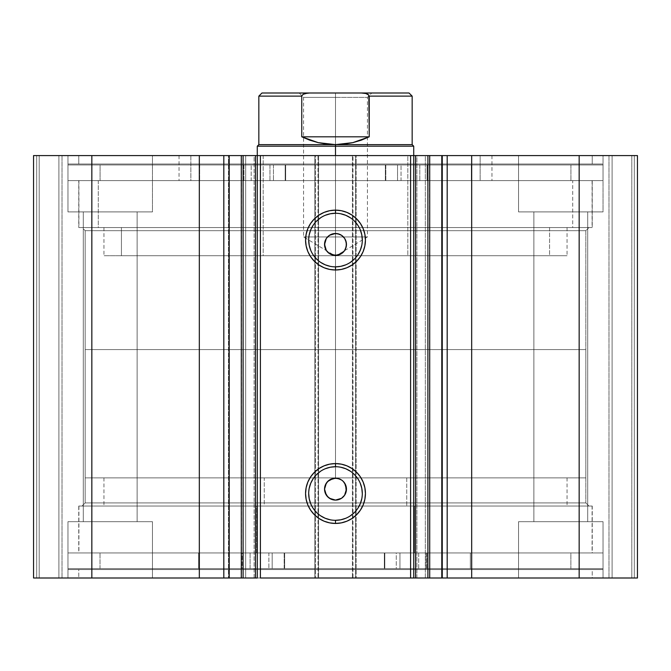 <?xml version="1.0" encoding="UTF-8"?>
<svg xmlns="http://www.w3.org/2000/svg" width="671" height="671" viewBox="0 0 671 671"><rect width="100%" height="100%" fill="white"/><g stroke="black" fill="none" stroke-linecap="round" stroke-linejoin="round"><path stroke-width="0.5" stroke-dasharray="3.35 2.52" d="M441.577 577.999L442.55 577.999L441.778 577.999L442.55 577.999L442.55 155.58L441.778 155.58L442.55 155.58L442.55 577.999L416.892 577.999L429.415 577.999L425.33 577.999L425.33 155.58L429.415 155.58L429.708 577.999L429.708 155.58L416.892 155.58L429.708 155.58M429.717 577.999L416.892 577.999L416.892 155.58L425.33 155.58L425.33 577.999L416.892 577.999L416.892 155.58L429.717 155.58M229.222 577.999L228.45 577.999L229.222 577.999L228.45 577.999L228.45 155.58L254.108 155.58L254.108 577.999L241.292 577.999L254.108 577.999L254.108 155.58L245.67 155.58L245.67 577.999L241.292 577.999M585.825 230.681L85.175 230.681L82.047 227.553L588.953 227.553L585.825 230.681L585.825 502.906L588.953 506.035L82.047 506.035L85.175 502.906L585.825 502.906L85.175 502.906L85.175 230.681L585.825 230.681L85.175 230.681L85.175 502.906L585.825 502.906L585.825 230.681L588.953 227.553L82.047 227.553L592.233 227.553L78.767 227.553L78.767 180.616L592.233 180.616L592.233 227.553L592.233 180.616L335.5 180.616L603.028 180.616L67.972 180.616L67.972 164.026L603.028 164.026L603.028 180.616L603.028 164.026L67.972 164.026L603.028 164.026L67.972 164.026L67.972 180.616L603.028 180.616L78.767 180.616L592.233 180.616L78.767 180.616L78.767 227.553L592.233 227.553L82.047 227.553L85.175 230.681L585.825 230.681M335.5 466.714A26.806 26.806 0 0 0 308.694 493.512A26.806 26.806 0 0 0 335.5 520.319A26.806 26.806 0 0 0 362.306 493.512A26.806 26.806 0 0 0 335.5 466.714L340.725 467.226M335.5 213.261A26.806 26.806 0 0 0 308.694 240.067A26.806 26.806 0 0 0 335.5 266.865A26.806 26.806 0 0 0 362.306 240.067A26.806 26.806 0 0 0 335.5 213.261L340.725 213.781M78.767 552.963L592.233 552.963L592.233 506.035L78.767 506.035L78.767 552.963L335.5 552.963L67.972 552.963L67.972 569.553L603.028 569.553L603.028 552.963L67.972 552.963L603.028 552.963L603.028 569.553L67.972 569.553L601.744 569.553L67.972 569.553L67.972 552.963L592.233 552.963L78.767 552.963L78.767 506.035L592.233 506.035L592.233 552.963L78.767 552.963M78.767 577.999L592.233 577.999L592.233 569.553L78.767 569.553L78.767 577.999L592.233 577.999L78.767 577.999L78.767 569.553L592.233 569.553L592.233 577.999L78.767 577.999M78.767 155.58L592.233 155.58L592.233 164.026L78.767 164.026L78.767 155.58L80 155.58L78.767 155.58L78.767 164.026L592.233 164.026L592.233 155.58L78.767 155.58M603.028 211.902L518.549 211.902L518.549 155.58L603.028 155.58L603.028 211.902L518.549 211.902L518.549 155.58L603.028 155.58L603.028 211.902L518.549 211.902L603.028 211.902L603.028 155.58L518.549 155.58L602.222 155.58L518.549 155.58L518.549 211.902L603.028 211.902L533.881 211.902L587.695 211.902L587.695 521.677L533.881 521.677L533.881 211.902L587.695 211.902L587.695 521.677L533.881 521.677L533.881 211.902L533.881 521.677L587.695 521.677L587.695 211.902L533.881 211.902L533.881 521.677L587.695 521.677L587.695 211.902L518.549 211.902L603.028 211.902L603.028 155.58L518.549 155.58L518.549 211.902L603.028 211.902M152.451 211.902L67.972 211.902L67.972 155.58L152.451 155.58L152.451 211.902L67.972 211.902L67.972 155.58L152.451 155.58L152.451 211.902L67.972 211.902L152.451 211.902L152.451 155.58L67.972 155.58L151.638 155.58L67.972 155.58L67.972 211.902L152.451 211.902L83.305 211.902L137.119 211.902L137.119 521.677L83.305 521.677L83.305 211.902L137.119 211.902L137.119 521.677L83.305 521.677L83.305 211.902L83.305 521.677L137.119 521.677L137.119 211.902L83.305 211.902L83.305 521.677L137.119 521.677L137.119 211.902L67.972 211.902L152.451 211.902L152.451 155.58L67.972 155.58L67.972 211.902L152.451 211.902M518.549 521.677L603.028 521.677L603.028 577.999L518.549 577.999L518.549 521.677L603.028 521.677L603.028 577.999L518.549 577.999L518.549 521.677L519.362 521.677L518.549 521.677L518.549 577.999L603.028 577.999L518.549 577.999L603.028 577.999L518.549 577.999L603.028 577.999L603.028 521.677L518.549 521.677L519.362 521.677L518.549 521.677L518.549 577.999L603.028 577.999L603.028 521.677L518.549 521.677M67.972 521.677L152.451 521.677L152.451 577.999L67.972 577.999L67.972 521.677L152.451 521.677L152.451 577.999L67.972 577.999L67.972 521.677L68.778 521.677L67.972 521.677L67.972 577.999L152.451 577.999L67.972 577.999L152.451 577.999L67.972 577.999L152.451 577.999L152.451 521.677L67.972 521.677L68.778 521.677L67.972 521.677L67.972 577.999L152.451 577.999L152.451 521.677L67.972 521.677M637.45 577.999L33.55 577.999L62.026 577.999L33.55 577.999L33.55 155.58L62.026 155.58L33.55 155.58L33.55 577.999L33.55 155.58L33.55 577.999L39.186 577.999L39.186 155.58L36.679 155.58L36.679 577.999L36.679 155.58L39.186 155.58L39.186 577.999L39.186 155.58L39.186 577.999L58.897 577.999L58.897 155.58L39.186 155.58L58.897 155.58L58.897 577.999L39.186 577.999L39.186 155.58L39.186 577.999L39.186 155.58L39.186 577.999L36.679 577.999L36.679 155.58L33.55 155.58L36.679 155.58L36.679 577.999L33.55 577.999L33.55 155.58L91.843 155.58L33.55 155.58L33.55 577.999L315.471 577.999L315.471 155.58L91.843 155.58L91.843 577.999L91.843 155.58L318.599 155.58L315.471 155.58L315.471 577.999L318.599 577.999L318.599 155.58L318.599 577.999L314.85 577.999L314.85 155.58L318.599 155.58L318.599 577.999L318.599 155.58L314.85 155.58L314.85 577.999L314.85 155.58L314.85 577.999L353.021 577.999L353.021 155.58L314.85 155.58L317.979 155.58L317.979 577.999L317.979 155.58L353.021 155.58L353.021 577.999L356.15 577.999L356.15 155.58L353.021 155.58L356.15 155.58L356.15 577.999L352.401 577.999L352.401 155.58L356.15 155.58L356.15 577.999L356.15 155.58L352.401 155.58L352.401 577.999L352.401 155.58L355.529 155.58L352.401 155.58L352.401 577.999L579.157 577.999L579.157 155.58L355.529 155.58L355.529 577.999L355.529 155.58L637.45 155.58L579.157 155.58L579.157 577.999L637.45 577.999L637.45 155.58L637.45 577.999L631.814 577.999L631.814 155.58L634.321 155.58L634.321 577.999L634.321 155.58L631.814 155.58L631.814 577.999L631.814 155.58L631.814 577.999L612.103 577.999L612.103 155.58L631.814 155.58L612.103 155.58L612.103 577.999L631.814 577.999L631.814 155.58L631.814 577.999L631.814 155.58L631.814 577.999L634.321 577.999L634.321 155.58L637.45 155.58L637.45 577.999L637.45 155.58L637.45 577.999L634.321 577.999L634.321 155.58L637.45 155.58L637.45 577.999M229.423 155.58L228.45 155.58L229.222 155.58L228.45 155.58L228.45 577.999L229.423 577.999M241.283 577.999L254.108 577.999L245.67 577.999L245.67 155.58L241.292 155.58L241.585 577.999L241.585 155.58L254.108 155.58L241.283 155.58M257.152 577.999L257.278 155.58L257.278 577.999M413.722 577.999L413.722 155.58L413.848 577.999M257.152 155.58L407.817 155.58L407.817 255.71L263.183 255.71L263.183 155.58L413.848 155.58M339.711 499.249L337.639 499.878M343.242 496.875L341.581 498.243M346.244 491.273L344.6 495.223M346.244 486.995L346.454 489.142M344.609 483.053L345.624 484.948M342.487 480.696L343.242 481.392M339.694 479.019L341.589 480.033M335.5 478.18L337.639 478.398M332.363 478.641L333.37 478.389M330.367 479.463L331.315 479.019M328.589 480.637L329.419 480.025M326.4 483.045L327.758 481.384M325.032 485.913L325.385 484.932M324.596 490.174L324.546 489.125M325.007 492.271L324.756 491.264M327.029 496.079L326.391 495.206M328.513 497.572L327.75 496.875M330.291 498.771L329.402 498.234M332.279 499.601L331.306 499.249M335.5 500.088L333.353 499.87M339.694 254.561L337.639 255.19M343.242 252.187L341.581 253.554M344.6 250.535L345.624 248.622M346.244 246.584L345.615 248.639M346.244 242.306L346.454 244.454M344.609 238.364L345.624 240.26M342.487 236.007L343.242 236.704M339.694 234.33L341.589 235.345M335.5 233.491L337.639 233.709M332.363 233.953L333.37 233.701M330.367 234.775L331.315 234.33M326.4 238.356L327.758 236.695M325.032 241.225L325.385 240.252M324.596 245.485L324.546 244.437M325.007 247.582L324.756 246.576M327.029 251.39L326.391 250.526M328.513 252.883L327.75 252.187M331.298 254.561L332.271 254.913M330.291 254.083L329.411 253.546M335.5 255.399L333.353 255.181M137.119 521.677L83.305 521.677L137.119 521.677M587.695 521.677L533.881 521.677L587.695 521.677M137.119 211.902L83.305 211.902L137.119 211.902M587.695 211.902L533.881 211.902L587.695 211.902M62.026 155.58L62.026 577.999L62.026 155.58L62.026 577.999L58.897 577.999L58.897 155.58L62.026 155.58L58.897 155.58L58.897 577.999L62.026 577.999L62.026 155.58M608.974 155.58L608.974 577.999L608.974 155.58L608.974 577.999L612.103 577.999L612.103 155.58L608.974 155.58L612.103 155.58L612.103 577.999L608.974 577.999L608.974 155.58M78.767 164.026L592.233 164.026L78.767 164.026M67.972 180.616L603.028 180.616L603.028 164.965L67.972 164.965L67.972 180.616L67.972 164.965L273.449 164.965L273.449 180.616L67.972 180.616L273.449 180.616L273.449 164.965L285.661 164.965L285.661 180.616L285.645 164.965L285.645 180.616L273.449 180.616L285.661 180.616L100.071 180.616L100.071 164.965L199.639 164.965L199.639 180.616L570.929 180.616L570.929 164.965L100.071 164.965L100.071 180.616L570.929 180.616L471.361 180.616L471.361 164.965L570.929 164.965L570.929 180.616L385.347 180.616L385.355 164.965L603.028 164.965L603.028 180.616L397.551 180.616L397.551 164.965L397.551 180.616L385.355 180.616L603.028 180.616L67.972 180.616M78.767 227.553L310.337 227.553L78.767 227.553M592.233 569.553L78.767 569.553L592.233 569.553M603.028 552.963L67.972 552.963L67.972 568.614L603.028 568.614L603.028 552.963L603.028 568.614L396.276 568.614L396.276 552.963L603.028 552.963L396.276 552.963L396.276 568.614L384.324 568.614L384.324 552.963L384.34 568.614L384.34 552.963L100.013 552.963L100.013 568.614L570.87 568.614L470.363 568.614L470.363 552.963L570.87 552.963L570.87 568.614L570.87 552.963L100.013 552.963L198.65 552.963L198.65 568.614L100.013 568.614L100.013 552.963L284.638 552.963L284.63 568.614L67.972 568.614L67.972 552.963L272.183 552.963L272.183 568.614L272.183 552.963L284.63 552.963L100.264 552.963L592.082 552.963L256.557 552.963L256.557 506.035L592.082 506.035L414.443 506.035L414.443 552.963L414.443 506.035L78.96 506.035L592.04 506.035L78.918 506.035L256.557 506.035L256.557 552.963L78.918 552.963L592.04 552.963L67.972 552.963L603.028 552.963L603.028 568.614L67.972 568.614L603.028 568.614M592.233 506.035L78.767 506.035L592.233 506.035M588.953 506.035L82.047 506.035L588.953 506.035L585.825 502.906L85.175 502.906L82.047 506.035L588.953 506.035M345.758 264.827L350.388 262.353M354.456 259.014L357.786 254.955M361.786 245.292L362.306 240.067M360.26 229.809L357.786 225.171M354.456 221.111L350.388 217.781M325.242 215.299L320.612 217.781M316.544 221.111L313.214 225.171M309.214 234.833L308.694 240.067M310.74 250.325L313.214 254.955M316.544 259.014L320.612 262.353M330.275 266.353L335.5 266.865M345.758 518.28L350.388 515.798M354.456 512.468L357.786 508.408M361.786 498.746L362.306 493.512M360.26 483.254L357.786 478.624M354.456 474.565L350.388 471.227M325.242 468.752L320.612 471.227M316.544 474.565L313.214 478.624M309.214 488.287L308.694 493.512M310.74 503.77L313.214 508.408M316.544 512.468L320.612 515.798M330.275 519.807L335.5 520.319M406.743 477.869L406.743 506.035L567.045 506.035L264.257 506.035L264.257 477.869L567.045 477.869L103.955 477.869L264.257 477.869L264.257 506.035L103.955 506.035L406.743 506.035L406.743 477.869M264.257 506.035L567.012 506.035L264.257 506.035M121.434 227.553L121.434 255.71L103.955 255.71L549.566 255.71L549.566 227.553L103.955 227.553L567.045 227.553L103.955 227.553L567.045 227.553L549.566 227.553L549.566 255.71L567.045 255.71L103.955 255.71L567.045 255.71L121.434 255.71L121.434 227.553M413.722 255.71L257.278 255.71L413.722 255.71L413.722 155.58L257.278 155.58L263.183 155.58L263.183 255.71L407.817 255.71L407.817 155.58L257.278 155.58L257.278 349.583L335.5 349.583L335.5 477.869L335.5 349.583L85.175 349.583L335.5 349.583L335.5 155.58L335.5 349.583L257.278 349.583M190.866 155.58L190.866 180.616L179.048 180.616L480.134 180.616L480.134 155.58L179.048 155.58L491.952 155.58L480.134 155.58L480.134 180.616L491.952 180.616L179.048 180.616L491.952 180.616L190.866 180.616L190.866 155.58L491.952 155.58L190.866 155.58M98.293 180.616L98.293 227.553L78.918 227.553L572.707 227.553L572.707 180.616L78.918 180.616L592.082 180.616L572.707 180.616L572.707 227.553L592.082 227.553L78.918 227.553L592.082 227.553L98.293 227.553L98.293 180.616L592.082 180.616L98.293 180.616M335.5 97.379L367.414 97.379L335.5 97.379L335.5 93.001L335.5 236.938L367.414 236.938L335.5 236.938L335.5 97.379L367.414 97.379L335.5 97.379L335.5 256.112L335.5 236.938L367.414 236.938L335.5 236.938L335.5 256.112L335.5 236.938L303.586 236.938L335.5 236.938L335.5 97.379L303.586 97.379L335.5 97.379L335.5 93.001L371.793 93.001L299.207 93.001L371.793 93.001L335.5 93.001L335.5 97.379L303.586 97.379L335.5 97.379M335.5 146.194L257.278 146.194L335.5 146.194L335.5 349.583L335.5 146.194L413.722 146.194L335.5 146.194L335.5 144.634L335.5 146.194M258.838 144.634L412.162 144.634L335.5 144.634L352.812 142.646L369.235 136.809L369.235 96.129L412.162 96.129L369.235 96.129L367.951 94.351L365.846 93.504L361.35 93.001L309.65 93.001L305.154 93.504L303.049 94.351L301.765 96.129L301.765 136.809L318.188 142.646L335.5 144.634L258.838 144.634M335.5 477.869L85.175 477.869L585.825 477.869L85.175 477.869L335.5 477.869L335.5 349.583L585.825 349.583L335.5 349.583L335.5 477.869L585.825 477.869L335.5 477.869M335.5 349.583L585.825 349.583L335.5 349.583M301.765 96.129L258.838 96.129L301.765 96.129L301.765 136.809L369.235 136.809L369.235 96.129M301.765 136.809L309.809 140.197L318.188 142.646L326.785 144.131L335.5 144.634L344.215 144.131L352.812 142.646L361.191 140.197L369.235 136.809L301.765 136.809M309.65 93.001L361.35 93.001M368.824 95.081L365.846 93.504L363.615 93.11M307.385 93.11L305.154 93.504L302.176 95.081M335.5 236.938L303.586 236.938L335.5 236.938M335.5 93.001L299.207 93.001L335.5 93.001M251.18 164.965L269.952 164.965L269.952 180.616L251.18 180.616L251.18 164.965L251.18 180.616L269.952 180.616L251.18 180.616L269.952 180.616L269.952 164.965L251.18 164.965M401.048 164.965L419.82 164.965L419.82 180.616L401.048 180.616L401.048 164.965L401.048 180.616L419.82 180.616L401.048 180.616L419.82 180.616L419.82 164.965L401.048 164.965M100.071 164.965L603.028 164.965L100.071 164.965M427.058 180.616L385.817 180.616L385.817 164.965L427.058 164.965L427.058 180.616L427.863 180.616L427.863 164.965L427.058 164.965L427.058 180.616M385.355 164.965L385.339 180.616L385.817 180.616L385.817 164.965L385.355 164.965M471.352 180.616L427.863 180.616L427.863 164.965L471.352 164.965L471.352 180.616L471.361 164.965L471.352 180.616M285.183 180.616L243.942 180.616L243.942 164.965L285.183 164.965L285.183 180.616L285.661 180.616L285.661 164.965L285.183 164.965L285.183 180.616M199.648 164.965L199.639 180.616L199.648 164.965L243.137 164.965L243.137 180.616L199.648 180.616L199.648 164.965M243.137 164.965L243.137 180.616L243.942 180.616L243.942 164.965L243.137 164.965M418.729 568.614L399.958 568.614L399.958 552.963L418.729 552.963L418.729 568.614L400.688 568.614L418.729 568.614L418.729 552.963L399.958 552.963L418.729 552.963L399.958 552.963L399.958 568.614L418.729 568.614L418.729 552.963M268.87 568.614L250.09 568.614L250.09 552.963L268.87 552.963L268.87 568.614L268.87 552.963L250.09 552.963L268.87 552.963L250.09 552.963L250.09 568.614L268.87 568.614L268.87 552.963M570.87 568.614L426.597 568.614L570.87 568.614L570.87 552.963L426.597 552.963L570.87 552.963M242.994 552.963L284.168 552.963L284.168 568.614L242.994 568.614L242.994 552.963L242.189 552.963L242.189 568.614L242.994 568.614L242.994 552.963M284.63 568.614L284.647 552.963L284.168 552.963L284.168 568.614L284.647 568.614L284.647 552.963M198.658 552.963L242.189 552.963L242.189 568.614L198.658 568.614L198.658 552.963L198.65 568.614L198.658 552.963M384.802 552.963L426.119 552.963L426.119 568.614L384.802 568.614L384.802 552.963L384.324 552.963L384.324 568.614L384.802 568.614L384.802 552.963M470.354 568.614L470.363 552.963L470.354 568.614L426.924 568.614L426.924 552.963L470.354 552.963L470.354 568.614M426.924 568.614L426.924 552.963L426.119 552.963L426.119 568.614L426.924 568.614M592.082 506.035L592.082 552.963M567.045 477.869L567.045 506.035M103.955 477.869L103.955 506.035M78.918 506.035L78.918 552.963M103.955 227.553L103.955 255.71M179.048 155.58L179.048 180.616M78.918 180.616L78.918 227.553M592.082 180.616L592.082 227.553M491.952 155.58L491.952 180.616M257.278 255.71L257.278 155.58M567.045 227.553L567.045 255.71M299.207 93.001L303.586 97.379L303.586 236.938L335.5 256.112L367.414 236.938L367.414 97.379L371.793 93.001M85.175 349.583L85.175 477.869M413.722 155.58L413.722 349.583M585.825 349.583L585.825 477.869M385.339 164.965L385.339 180.616M384.324 552.963L384.324 568.614M399.958 568.614L399.958 552.963M250.09 568.614L250.09 552.963M67.972 552.963L67.972 568.614M100.013 568.614L100.013 552.963"/><path stroke-width="1.01" d="M413.848 155.58L429.708 155.58L429.708 577.999L442.306 577.999M413.848 577.999L429.708 577.999L429.708 155.58L441.778 155.58L441.778 577.999L637.45 577.999L637.45 155.58L579.157 155.58L637.45 155.58L637.45 577.999L471.679 577.999L471.679 155.58L579.157 155.58L579.157 577.999L579.157 155.58L447.188 155.58L471.679 155.58L471.679 577.999L447.188 577.999L447.188 155.58L447.188 577.999L441.778 577.999L441.778 155.58L447.188 155.58L441.778 155.58M228.694 577.999L241.292 577.999L229.222 577.999L229.222 155.58L229.222 577.999L223.812 577.999L229.222 577.999M335.5 213.261L335.5 210.132A29.935 29.935 0 0 1 365.435 240.067A29.935 29.935 0 0 1 335.5 269.994L329.662 269.423L324.043 267.721L318.868 264.953L314.338 261.229L310.614 256.691L307.846 251.516L306.144 245.905L305.565 240.067L306.144 234.229L307.846 228.61L310.614 223.435L314.338 218.897L318.868 215.181L324.043 212.413L329.662 210.711L335.5 210.132L341.338 210.711L346.957 212.413L352.132 215.181L356.662 218.897L360.386 223.435L363.154 228.61L364.856 234.229L365.435 240.067L364.856 245.905L363.154 251.516L360.386 256.691L356.662 261.229L352.132 264.953L346.957 267.721L341.338 269.423L335.5 269.994L335.5 266.865A26.806 26.806 0 0 0 362.306 240.067A26.806 26.806 0 0 0 335.5 213.261A26.806 26.806 0 0 0 308.694 240.067A26.806 26.806 0 0 0 335.5 266.865L335.5 269.994A29.935 29.935 0 0 1 305.565 240.067A29.935 29.935 0 0 1 335.5 210.132L335.5 213.261A26.806 26.806 0 0 1 362.306 240.067A26.806 26.806 0 0 1 335.5 266.865A26.806 26.806 0 0 1 308.694 240.067A26.806 26.806 0 0 1 335.5 213.261L330.275 213.781L325.242 215.299M335.5 466.714L335.5 463.586A29.935 29.935 0 0 1 365.435 493.512A29.935 29.935 0 0 1 335.5 523.447L329.662 522.868L324.043 521.166L318.868 518.406L314.338 514.682L310.614 510.145L307.846 504.969L306.144 499.358L305.565 493.512L306.144 487.674L307.846 482.063L310.614 476.888L314.338 472.35L318.868 468.626L324.043 465.859L329.662 464.156L335.5 463.586L341.338 464.156L346.957 465.859L352.132 468.626L356.662 472.35L360.386 476.888L363.154 482.063L364.856 487.674L365.435 493.512L364.856 499.358L363.154 504.969L360.386 510.145L356.662 514.682L352.132 518.406L346.957 521.166L341.338 522.868L335.5 523.447L335.5 520.319A26.806 26.806 0 0 0 362.306 493.512A26.806 26.806 0 0 0 335.5 466.714A26.806 26.806 0 0 0 308.694 493.512A26.806 26.806 0 0 0 335.5 520.319L335.5 523.447A29.935 29.935 0 0 1 305.565 493.512A29.935 29.935 0 0 1 335.5 463.586L335.5 466.714A26.806 26.806 0 0 1 362.306 493.512A26.806 26.806 0 0 1 335.5 520.319A26.806 26.806 0 0 1 308.694 493.512A26.806 26.806 0 0 1 335.5 466.714L330.275 467.226L325.242 468.752M329.545 498.327L335.5 500.088A10.954 10.954 0 0 1 324.546 489.134A10.954 10.954 0 0 1 335.5 478.18L329.536 479.95M326.458 495.307L329.318 498.176M326.307 483.179L324.546 489.125L326.307 495.089M329.318 480.1L326.467 482.944M329.545 253.638L335.5 255.399A10.954 10.954 0 0 1 324.546 244.445A10.954 10.954 0 0 1 335.5 233.491L329.536 235.261M326.458 250.619L329.318 253.487M326.307 238.49L324.546 244.437L326.307 250.392M329.318 235.412L326.467 238.255M33.55 577.999L223.812 577.999L223.812 155.58L229.222 155.58L199.321 155.58L223.812 155.58L223.812 577.999L91.843 577.999L91.843 155.58L199.321 155.58L199.321 577.999L199.321 155.58L33.55 155.58L91.843 155.58L91.843 577.999L33.55 577.999L33.55 155.58L33.55 577.999M228.694 155.58L255.466 155.58L255.466 577.999L241.292 577.999L257.152 577.999M241.292 577.999L241.292 155.58L243.095 155.58L243.095 577.999L243.095 155.58L257.278 155.58L257.278 577.999L257.278 155.58L260.407 155.58L260.407 577.999L413.722 577.999L410.593 577.999L410.593 155.58L413.722 155.58L413.722 577.999L413.722 155.58L415.534 155.58L415.534 577.999L427.905 577.999L427.905 155.58L415.534 155.58L415.534 577.999L413.722 577.999M429.708 577.999L427.905 577.999L427.905 155.58L442.306 155.58M257.278 577.999L255.466 577.999L255.466 155.58L257.152 155.58M409.033 93.001L361.35 93.001L365.846 93.504L367.951 94.351L369.235 96.129L412.162 96.129L409.033 93.001L261.967 93.001L258.838 96.129L258.838 144.634L257.278 146.194L257.278 155.58L410.593 155.58L260.407 155.58L260.407 577.999L410.593 577.999L410.593 155.58L413.722 155.58L413.722 146.194L335.5 146.194L335.5 144.634L258.838 144.634L335.5 144.634L335.5 146.194L257.278 146.194L335.5 146.194L335.5 155.58L335.5 146.194L413.722 146.194L412.162 144.634L335.5 144.634L412.162 144.634L412.162 96.129L369.235 96.129L369.235 136.809L352.812 142.646L335.5 144.634L318.188 142.646L301.765 136.809L301.765 96.129L258.838 96.129L301.765 96.129L301.765 136.809L369.235 136.809L368.824 95.081L365.846 93.504L361.35 93.001L309.633 93.001M344.684 495.097L346.454 489.142L344.609 495.223L341.581 498.243L337.639 499.878L335.5 500.088L330.291 498.771M326.391 495.206L324.756 491.273L324.546 489.134L325.385 484.94L327.758 481.384L333.361 478.389L337.639 478.389L341.581 480.025L343.242 481.392L345.624 484.948L346.244 491.273M341.589 480.033L342.487 480.696M331.315 479.019L332.363 478.641M329.419 480.025L330.367 479.463M327.758 481.384L328.589 480.637M324.546 489.134L325.032 485.913M324.756 491.264L324.596 490.174M331.306 499.249L327.758 496.875L325.007 492.271M327.75 496.875L327.029 496.079M329.402 498.234L328.513 497.572M333.353 499.87L332.279 499.601M333.361 255.19L329.402 253.546L326.383 250.518L324.756 246.584L324.764 242.306L326.4 238.356L329.419 235.336L333.361 233.701L337.639 233.701L341.581 235.336L344.609 238.364L346.244 242.306L346.244 246.584L344.609 250.526L341.581 253.554L337.639 255.19L332.271 254.913M344.684 250.409L345.431 249.058M341.589 235.345L342.487 236.007M331.315 234.33L332.363 233.953M327.758 236.704L330.367 234.775M324.546 244.445L325.032 241.225M324.756 246.576L324.596 245.485M326.391 250.526L325.007 247.582M327.75 252.187L327.029 251.39M329.402 253.546L328.513 252.883M331.289 254.552L330.291 254.083M335.5 266.865L340.725 266.353L345.758 264.827M350.388 262.353L354.456 259.014M357.786 254.955L360.26 250.325L361.786 245.292M362.306 240.067L361.786 234.833L360.26 229.809M357.786 225.171L354.456 221.111M350.388 217.781L345.758 215.299L340.725 213.781M320.612 217.781L316.544 221.111M313.214 225.171L310.74 229.809L309.214 234.833M308.694 240.067L309.214 245.292L310.74 250.325M313.214 254.955L316.544 259.014M320.612 262.353L325.242 264.827L330.275 266.353M337.639 233.701L339.694 234.33L335.5 233.491A10.954 10.954 0 0 1 346.454 244.445A10.954 10.954 0 0 1 335.5 255.399L341.455 253.638M345.615 248.639L346.454 244.454L345.624 240.26L346.244 242.306M346.454 244.445L346.244 246.584M341.581 253.554L339.694 254.561M337.639 255.19L335.5 255.399M325.385 240.252L326.391 238.364M333.361 233.701L335.5 233.491M335.5 520.319L340.725 519.807L345.758 518.28M350.388 515.798L354.456 512.468M357.786 508.408L360.26 503.77L361.786 498.746M362.306 493.512L361.786 488.287L360.26 483.254M357.786 478.624L354.456 474.565M350.388 471.227L345.758 468.752L340.725 467.226M320.612 471.227L316.544 474.565M313.214 478.624L310.74 483.254L309.214 488.287M308.694 493.512L309.214 498.746L310.74 503.77M313.214 508.408L316.544 512.468M320.612 515.798L325.242 518.28L330.275 519.807M337.639 478.389L339.694 479.019L335.5 478.18A10.954 10.954 0 0 1 346.454 489.134A10.954 10.954 0 0 1 335.5 500.088L341.455 498.327M345.615 484.94L346.244 486.995M341.581 498.243L339.694 499.249M337.639 499.878L335.5 500.088M325.385 484.94L326.391 483.053M333.361 478.389L335.5 478.18M343.242 236.704L341.673 235.404M341.455 235.261L339.694 234.33M345.624 240.26L344.684 238.49M341.673 253.487L343.242 252.187M343.242 481.392L341.673 480.092M341.455 479.95L339.694 479.019M346.454 489.142L344.684 483.179M341.673 498.176L343.242 496.875M307.385 93.11L303.049 94.351L301.765 96.129L303.049 94.351L305.154 93.504L309.65 93.001L307.385 93.11M335.5 144.634L344.215 144.131L352.812 142.646L361.191 140.197L369.235 136.809L301.765 136.809L309.809 140.197L318.188 142.646L326.785 144.131L335.5 144.634M309.65 93.001L261.967 93.001"/></g></svg>
